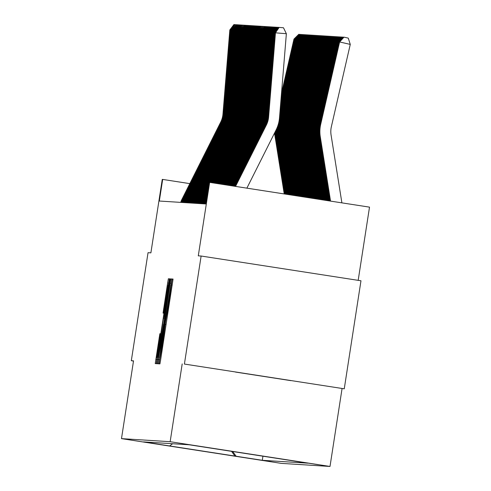 <?xml version="1.0" encoding="UTF-8"?>
<svg xmlns="http://www.w3.org/2000/svg" width="491" height="491" viewBox="0 0 491 491"><rect width="100%" height="100%" fill="white"/><g stroke="black" fill="none" stroke-linecap="round" stroke-linejoin="round"><path stroke-width="0.74" d="M159.458 360.86L159.053 363.837L159.931 363.892L160.667 359.651L173.065 279.06L172.188 279.005L171.666 281.969L168.56 304.899L165.559 321.415L162.453 344.351L159.458 360.86M290.862 380.642L235.557 372.08L290.862 380.642M271.216 461.755L243.561 457.471L271.216 461.755M159.863 333.69L155.236 363.592L156.212 363.653L156.948 359.418L169.346 278.827L168.37 278.765L167.627 283L163.049 313.123L163.466 313.148L168.174 284.749L166.633 296.11L158.851 346.37L156.875 357.7L160.281 333.72L159.863 333.69L160.287 333.757M184.401 364.058L344.259 388.811L184.401 364.058L201.126 256.026L198.284 255.848L209.657 182.388L209.24 182.357L205.895 203.968L159.33 201.034L162.674 179.424L162.257 179.399L150.884 252.859L148.043 252.681L131.318 360.707L133.497 361.045M182.192 363.917L170.15 441.697L121.486 438.629L133.527 360.848L131.318 360.707M158.378 359.51L157.807 363.757L158.777 363.819L159.52 359.584L171.911 278.986L170.936 278.925L170.199 283.16L158.378 359.51L159.501 359.682M157.494 363.739L156.519 363.678L157.095 359.43L168.916 283.08L169.653 278.845L170.07 278.87L164.7 314.08L164.405 318.346L170.653 278.906L157.494 363.739M201.126 256.026L360.977 280.778L344.259 388.811M291.409 460.527L318.193 464.676L291.409 460.527M170.15 441.697L330.007 466.45L281.343 463.381L121.486 438.629M262.943 456.096L262.292 460.3L308.01 463.179L189.201 444.785L143.482 441.9L169.622 445.951L172.636 443.741M262.292 460.3L169.622 445.951M358.178 280.343L369.514 207.141L209.657 182.388M342.049 388.669L330.007 466.45M189.839 183.628L162.674 179.424M232.605 451.401L236.153 456.249M235.017 456.176L231.47 451.223M159.606 357.871L170.899 284.921L161.324 344.277L159.778 357.908M159.728 346.21L158.194 357.571L160.17 346.241L163.485 324.281L159.728 346.21M341.896 202.863L331.081 135.05A21.862 21.862 -86.4 0 1 331.364 126.709L350.267 44.405L339.612 41.956L320.709 124.26A32.793 32.787 93.6 0 0 320.285 136.768L330.547 201.107M339.195 41.931L344.019 37.144L339.612 41.956L339.195 41.931L320.285 124.235A32.793 32.787 93.6 0 0 319.862 136.744L330.124 201.04M344.019 37.144L348.279 38.126L350.267 44.405M235.128 186.328L265.932 124.996A21.862 21.862 93.6 0 0 268.184 116.962L275.046 32.793L272.947 32.664L266.079 116.833L266.503 116.858L273.364 32.688L277.034 27.287L279.134 27.416L283.491 27.772L286.363 33.713L279.496 117.877A32.793 32.787 -86.4 0 1 276.114 129.931L246.881 188.151M286.363 33.713L275.046 32.793L278.839 27.398M235.533 186.396L266.349 125.027A21.862 21.862 93.6 0 0 268.602 116.993L275.469 32.823L279.134 27.416M339.171 42.03L338.563 41.888L319.659 124.192A32.793 32.787 93.6 0 0 319.236 136.707L329.479 200.942M338.139 41.864L342.97 37.083L338.563 41.888L338.139 41.864L319.236 124.168A32.793 32.787 93.6 0 0 318.812 136.676L329.056 200.874M342.97 37.083L343.626 37.23M338.121 41.962L337.507 41.821L318.604 124.125A32.793 32.787 93.6 0 0 318.18 136.639L328.411 200.776M337.09 41.796L341.914 37.015L337.507 41.821L337.09 41.796L318.186 124.1A32.793 32.787 93.6 0 0 317.763 136.615L327.988 200.709M341.914 37.015L342.577 37.163M337.065 41.895L336.458 41.76L317.554 124.063A32.793 32.787 93.6 0 0 317.131 136.572L327.35 200.61M336.04 41.729L340.864 36.948L336.458 41.76L336.04 41.729L317.131 124.033A32.793 32.787 93.6 0 0 316.707 136.547L326.92 200.543M340.864 36.948L341.521 37.101M234.121 186.175L264.876 124.935A21.862 21.862 93.6 0 0 267.129 116.895L273.996 32.731L277.789 27.336M234.526 186.236L265.3 124.96A21.862 21.862 93.6 0 0 267.552 116.926L274.42 32.756L278.084 27.355M233.115 186.021L263.827 124.867A21.862 21.862 93.6 0 0 266.079 116.833M233.52 186.083L264.244 124.892A21.862 21.862 93.6 0 0 266.503 116.858M232.108 185.862L262.777 124.8A21.862 21.862 93.6 0 0 265.03 116.766L271.891 32.596L275.684 27.201L277.034 27.287M276.74 27.269L272.947 32.664M272.947 32.676L271.891 32.596M232.513 185.923L263.194 124.824A21.862 21.862 93.6 0 0 265.447 116.79L272.315 32.621L275.979 27.22M336.016 41.833L335.408 41.692L316.505 123.996A32.793 32.787 93.6 0 0 316.081 136.504L326.282 200.445M334.985 41.667L339.815 36.88L335.408 41.692L334.985 41.667L316.081 123.971A32.793 32.787 93.6 0 0 315.658 136.48L325.852 200.377M339.815 36.88L340.472 37.034M231.101 185.708L261.721 124.732A21.862 21.862 93.6 0 0 263.974 116.698L270.842 32.529L266.638 32.265L259.77 116.435L260.193 116.459L267.055 32.289L270.725 26.888L271.474 26.95M271.891 32.609L270.842 32.529L274.635 27.134L275.678 27.214M231.506 185.77L262.145 124.757A21.862 21.862 93.6 0 0 264.397 116.723L271.265 32.559L274.929 27.152M334.966 41.766L334.353 41.625L315.449 123.928A32.793 32.787 93.6 0 0 315.026 136.437L325.214 200.279M333.935 41.6L338.759 36.813L334.353 41.625L333.935 41.6L315.032 123.904A32.793 32.787 93.6 0 0 314.608 136.412L324.784 200.211M338.759 36.813L339.422 36.966M333.911 41.698L333.303 41.557L314.4 123.861A32.793 32.787 93.6 0 0 313.976 136.375L324.146 200.113M332.886 41.532L337.71 36.751L333.303 41.557L332.886 41.532L313.976 123.836A32.793 32.787 93.6 0 0 313.553 136.345L323.716 200.046M337.71 36.751L338.367 36.899M332.861 41.631L332.254 41.489L313.35 123.793A32.793 32.787 93.6 0 0 312.927 136.308L323.078 199.947M331.83 41.465L336.66 36.684L332.254 41.489L331.83 41.465L312.927 123.769A32.793 32.787 93.6 0 0 312.503 136.283L322.648 199.88M336.66 36.684L337.317 36.831M331.812 41.563L331.198 41.428L312.294 123.732A32.793 32.787 93.6 0 0 311.871 136.24L322.01 199.782M330.781 41.397L335.605 36.616L331.198 41.428L330.781 41.397L311.877 123.701A32.793 32.787 93.6 0 0 311.454 136.216L321.58 199.72M335.605 36.616L336.267 36.77M330.756 41.502L330.148 41.361L311.245 123.664A32.793 32.787 93.6 0 0 310.821 136.173L320.942 199.616M329.731 41.336L334.555 36.549L330.148 41.361L329.731 41.336L310.821 123.64A32.793 32.787 93.6 0 0 310.404 136.148L320.519 199.555M334.555 36.549L335.212 36.702M230.095 185.549L260.672 124.665A21.862 21.862 93.6 0 0 262.924 116.631L269.792 32.461L273.585 27.066L274.629 27.146M230.5 185.616L261.089 124.696A21.862 21.862 93.6 0 0 263.348 116.662L270.21 32.492L273.88 27.085M229.088 185.395L259.622 124.604A21.862 21.862 93.6 0 0 261.875 116.563L268.737 32.4L272.53 27.005L273.573 27.085M229.493 185.457L260.04 124.628A21.862 21.862 93.6 0 0 262.292 116.594L269.16 32.424L272.824 27.023M228.082 185.242L258.567 124.536A21.862 21.862 93.6 0 0 260.819 116.502L267.687 32.332L271.48 26.937L272.523 27.017M228.487 185.303L258.99 124.561A21.862 21.862 93.6 0 0 261.243 116.527L268.111 32.357L271.775 26.956M227.075 185.082L257.517 124.469A21.862 21.862 93.6 0 0 259.77 116.435M227.48 185.144L257.935 124.493A21.862 21.862 93.6 0 0 260.193 116.459M226.069 184.929L256.468 124.401A21.862 21.862 93.6 0 0 258.72 116.367L265.582 32.197L269.381 26.802L270.725 26.888M270.431 26.87L266.638 32.265M266.638 32.277L265.582 32.197M226.474 184.99L256.885 124.426A21.862 21.862 93.6 0 0 259.138 116.392L266.005 32.228L269.669 26.821M329.707 41.434L329.099 41.293L310.195 123.597A32.793 32.787 93.6 0 0 309.772 136.105L319.874 199.45M328.675 41.269L333.506 36.481L329.099 41.293L328.675 41.269L309.772 123.572A32.793 32.787 93.6 0 0 309.348 136.081L319.451 199.389M333.506 36.481L334.162 36.635M225.062 184.769L255.412 124.333A21.862 21.862 93.6 0 0 257.665 116.299L264.532 32.13L260.328 31.866L253.46 116.036L253.884 116.06L260.746 31.897L264.416 26.489L267.264 26.686M265.582 32.21L264.532 32.13L268.325 26.735L269.369 26.815M225.467 184.837L255.836 124.364A21.862 21.862 93.6 0 0 258.088 116.33L264.956 32.16L268.62 26.753M328.657 41.367L328.043 41.226L309.14 123.529A32.793 32.787 93.6 0 0 308.716 136.044L318.806 199.291M327.626 41.201L332.45 36.42L328.043 41.226L327.626 41.201L308.722 123.505A32.793 32.787 93.6 0 0 308.299 136.013L318.383 199.223M332.45 36.42L333.113 36.567M224.056 184.616L254.363 124.272A21.862 21.862 93.6 0 0 256.615 116.232L263.483 32.068L267.276 26.674L268.319 26.753M224.461 184.677L254.78 124.297A21.862 21.862 93.6 0 0 257.038 116.263L263.9 32.093L267.57 26.692M327.601 41.299L326.994 41.158L308.09 123.462A32.793 32.787 93.6 0 0 307.667 135.976L317.738 199.125M326.576 41.134L331.4 36.352L326.994 41.158L326.576 41.134L307.667 123.437A32.793 32.787 93.6 0 0 307.249 135.952L317.315 199.058M331.4 36.352L332.057 36.5M223.049 184.463L253.313 124.205A21.862 21.862 93.6 0 0 255.565 116.171L262.427 32.001L266.226 26.606M223.454 184.524L253.73 124.229A21.862 21.862 93.6 0 0 255.983 116.195L262.851 32.025L266.515 26.624M326.552 41.232L325.944 41.097L307.041 123.401A32.793 32.787 93.6 0 0 306.617 135.909L316.677 198.959M325.521 41.066L330.351 36.285L325.944 41.097L325.521 41.066L306.617 123.37A32.793 32.787 93.6 0 0 306.194 135.884L316.247 198.892M330.351 36.285L331.008 36.438M222.042 184.303L252.257 124.137A21.862 21.862 93.6 0 0 254.51 116.103L261.378 31.933L265.171 26.539M222.448 184.364L252.681 124.162A21.862 21.862 93.6 0 0 254.933 116.128L261.801 31.958L265.465 26.557M325.502 41.17L324.889 41.029L305.985 123.333A32.793 32.787 93.6 0 0 305.562 135.841L315.609 198.794M324.471 41.005L329.295 36.217L324.889 41.029L324.471 41.005L305.568 123.309A32.793 32.787 93.6 0 0 305.144 135.817L315.179 198.726M329.295 36.217L329.958 36.371M221.036 184.15L251.208 124.07A21.862 21.862 93.6 0 0 253.46 116.036M221.441 184.211L251.625 124.094A21.862 21.862 93.6 0 0 253.884 116.06M260.328 31.866L264.416 26.489M324.447 41.103L323.839 40.962L304.936 123.266A32.793 32.787 93.6 0 0 304.512 135.774L314.541 198.628M323.422 40.937L328.246 36.15L323.839 40.962L323.422 40.937L304.512 123.241A32.793 32.787 93.6 0 0 304.095 135.749L314.111 198.56M328.246 36.15L328.902 36.303M220.029 183.99L250.158 124.002A21.862 21.862 93.6 0 0 252.411 115.968L259.273 31.798L259.696 31.829L263.36 26.422L264.109 26.483M260.328 31.878L259.696 31.829L252.828 115.999A21.862 21.862 93.6 0 1 250.576 124.033L220.434 184.057M259.273 31.798L263.36 26.422M323.397 41.035L322.79 40.894L303.886 123.198A32.793 32.787 93.6 0 0 303.463 135.712L313.473 198.462M322.366 40.87L327.196 36.088L322.79 40.894L322.366 40.87L303.463 123.173A32.793 32.787 93.6 0 0 303.039 135.682L313.043 198.395M327.196 36.088L327.853 36.236M322.348 40.968L321.74 40.827L302.83 123.131A32.793 32.787 93.6 0 0 302.407 135.645L312.405 198.296M321.317 40.802L326.141 36.021L321.74 40.827L321.317 40.802L302.413 123.106A32.793 32.787 93.6 0 0 301.99 135.62L311.975 198.229M326.141 36.021L326.803 36.168M321.292 40.9L320.684 40.765L301.781 123.069A32.793 32.787 93.6 0 0 301.357 135.577L311.337 198.131M320.267 40.735L325.091 35.953L320.684 40.765L320.267 40.735L301.357 123.038A32.793 32.787 93.6 0 0 300.94 135.553L310.907 198.063M325.091 35.953L325.748 36.107M320.242 40.839L319.635 40.698L300.731 123.002A32.793 32.787 93.6 0 0 300.308 135.51L310.269 197.965M319.211 40.673L324.042 35.886L319.635 40.698L319.211 40.673L300.308 122.977A32.793 32.787 93.6 0 0 299.884 135.485L309.846 197.898M324.042 35.886L324.698 36.039M319.193 40.771L318.585 40.63L299.676 122.934A32.793 32.787 93.6 0 0 299.252 135.442L309.201 197.799M318.162 40.606L322.986 35.818L318.585 40.63L318.162 40.606L299.258 122.91A32.793 32.787 93.6 0 0 298.835 135.418L308.778 197.732M322.986 35.818L323.649 35.972M318.137 40.704L317.53 40.563L298.626 122.867A32.793 32.787 93.6 0 0 298.203 135.381L308.133 197.634M317.112 40.538L321.936 35.757L317.53 40.563L317.112 40.538L298.203 122.842A32.793 32.787 93.6 0 0 297.785 135.35L307.71 197.566M321.936 35.757L322.593 35.904M317.088 40.636L316.48 40.495L297.577 122.799A32.793 32.787 93.6 0 0 297.153 135.313L307.065 197.468M316.057 40.471L320.887 35.69L316.48 40.495L316.057 40.471L297.153 122.775A32.793 32.787 93.6 0 0 296.73 135.283L306.642 197.407M320.887 35.69L321.544 35.837M316.038 40.569L315.431 40.434L296.521 122.738A32.793 32.787 93.6 0 0 296.098 135.246L305.997 197.302M315.007 40.403L319.831 35.622L315.431 40.434L315.007 40.403L296.104 122.707A32.793 32.787 93.6 0 0 295.68 135.221L305.574 197.241M319.831 35.622L320.494 35.775M314.983 40.508L314.375 40.366L295.472 122.67A32.793 32.787 93.6 0 0 295.048 135.178L304.936 197.137M313.958 40.342L318.782 35.555L314.375 40.366L313.958 40.342L295.048 122.646A32.793 32.787 93.6 0 0 294.631 135.154L304.506 197.075M318.782 35.555L319.438 35.708M313.933 40.44L313.326 40.299L294.422 122.603A32.793 32.787 93.6 0 0 293.999 135.111L303.868 196.977M312.902 40.274L317.732 35.487L313.326 40.299L312.902 40.274L293.999 122.578A32.793 32.787 93.6 0 0 293.575 135.086L303.438 196.909M317.732 35.487L318.389 35.64M312.884 40.372L312.276 40.231L293.366 122.535A32.793 32.787 93.6 0 0 292.943 135.05L302.8 196.811M311.853 40.207L316.677 35.426L312.276 40.231L311.853 40.207L292.949 122.511A32.793 32.787 93.6 0 0 292.526 135.019L302.37 196.744M316.677 35.426L317.339 35.573M311.828 40.305L311.22 40.164L292.317 122.468A32.793 32.787 93.6 0 0 291.893 134.982L301.732 196.645M310.803 40.139L315.627 35.358L311.22 40.164L310.803 40.139L291.893 122.443A32.793 32.787 93.6 0 0 291.476 134.951L301.302 196.578M315.627 35.358L316.284 35.505M310.778 40.237L310.171 40.102L291.267 122.406A32.793 32.787 93.6 0 0 290.844 134.915L300.664 196.48M309.747 40.072L314.578 35.291L310.171 40.102L309.747 40.072L290.844 122.376A32.793 32.787 93.6 0 0 290.42 134.89L300.234 196.412M314.578 35.291L315.234 35.444M309.729 40.176L309.121 40.035L290.212 122.339A32.793 32.787 93.6 0 0 289.788 134.847L299.596 196.314M308.698 40.01L313.522 35.223L309.121 40.035L308.698 40.01L289.794 122.314A32.793 32.787 93.6 0 0 289.371 134.822L299.166 196.247M313.522 35.223L314.185 35.377M308.673 40.109L308.066 39.967L289.162 122.271A32.793 32.787 93.6 0 0 288.739 134.78L298.528 196.148M307.648 39.943L312.472 35.156L308.066 39.967L307.648 39.943L288.739 122.247A32.793 32.787 93.6 0 0 288.321 134.755L298.105 196.081M312.472 35.156L313.129 35.309M307.624 40.041L307.016 39.9L288.113 122.204A32.793 32.787 93.6 0 0 287.689 134.718L297.46 195.983M306.593 39.875L311.423 35.094L307.016 39.9L306.593 39.875L287.689 122.179A32.793 32.787 93.6 0 0 287.266 134.687L297.037 195.915M311.423 35.094L312.08 35.242M306.574 39.974L305.967 39.832L287.057 122.136A32.793 32.787 93.6 0 0 286.634 134.651L296.392 195.817M305.543 39.808L310.367 35.027L305.967 39.832L305.543 39.808L286.64 122.112A32.793 32.787 93.6 0 0 286.216 134.62L295.969 195.749M310.367 35.027L311.03 35.174M305.519 39.906L304.911 39.771L286.007 122.075A32.793 32.787 93.6 0 0 285.584 134.583L295.324 195.651M304.494 39.74L309.318 34.959L304.911 39.771L304.494 39.74L285.584 122.044A32.793 32.787 93.6 0 0 285.167 134.559L294.901 195.584M309.318 34.959L309.974 35.113M219.023 183.837L249.103 123.941A21.862 21.862 93.6 0 0 251.355 115.901L258.223 31.737L258.647 31.762L262.311 26.361L263.059 26.422M259.273 31.811L258.647 31.762L251.779 115.931A21.862 21.862 93.6 0 1 249.526 123.965L219.428 183.898M258.223 31.737L262.311 26.361M218.016 183.683L248.053 123.873A21.862 21.862 93.6 0 0 250.306 115.839L257.174 31.67L254.019 31.467L247.151 115.637L247.574 115.667L254.436 31.498L258.106 26.091L259.905 26.219M258.223 31.749L257.174 31.67L260.966 26.275L262.01 26.354M218.421 183.744L248.471 123.898A21.862 21.862 93.6 0 0 250.729 115.864L257.591 31.694L261.261 26.293M217.01 183.524L247.004 123.806A21.862 21.862 93.6 0 0 249.256 115.772L256.118 31.602L259.917 26.207L260.954 26.287M217.415 183.585L247.421 123.83A21.862 21.862 93.6 0 0 249.674 115.796L256.541 31.627L260.212 26.226M216.003 183.37L245.948 123.738A21.862 21.862 93.6 0 0 248.201 115.704L255.068 31.534L258.861 26.14M216.408 183.431L246.372 123.763A21.862 21.862 93.6 0 0 248.624 115.729L255.492 31.565L259.156 26.158M204.907 203.906A15.307 15.301 -86.4 0 1 205.95 201.236L206.478 200.175M214.997 183.217L244.899 123.671A21.862 21.862 93.6 0 0 247.151 115.637M215.402 183.278L245.316 123.701A21.862 21.862 93.6 0 0 247.574 115.667M205.33 203.931A15.307 15.301 -86.4 0 1 206.288 201.433M212.984 182.904L242.793 123.542A21.862 21.862 93.6 0 0 245.046 115.508L251.914 31.338L255.707 25.943L258.106 26.091M257.812 26.072L254.019 31.467M203.857 203.839A15.307 15.301 -86.4 0 1 204.894 201.169L206.963 197.057M213.99 183.057L243.849 123.609A21.862 21.862 93.6 0 0 246.101 115.569L252.963 31.406L253.387 31.43L257.057 26.029M254.019 31.479L253.387 31.43L246.519 115.6A21.862 21.862 93.6 0 1 244.266 123.634L214.395 183.118M204.281 203.863A15.307 15.301 -86.4 0 1 205.318 201.193L206.772 198.303M256.762 26.011L252.963 31.406M202.808 203.771A15.307 15.301 -86.4 0 1 203.845 201.101L207.448 193.933M252.963 31.418L251.914 31.338M213.389 182.965L243.217 123.566A21.862 21.862 93.6 0 0 245.469 115.532L252.337 31.363L256.001 25.962M203.225 203.796A15.307 15.301 -86.4 0 1 204.268 201.132L207.251 195.179M201.752 203.704A15.307 15.301 -86.4 0 1 202.795 201.034L207.932 190.809M211.977 182.744L241.744 123.474A21.862 21.862 93.6 0 0 243.996 115.44L250.864 31.271L246.66 31.007L239.792 115.176L240.209 115.201L247.077 31.031L250.748 25.63L251.49 25.692M251.914 31.35L250.864 31.271L254.657 25.876L255.701 25.955M212.382 182.805L242.161 123.499A21.862 21.862 93.6 0 0 244.42 115.465L251.282 31.295L254.952 25.894M202.175 203.734A15.307 15.301 -86.4 0 1 203.213 201.065L207.736 192.055M200.702 203.636A15.307 15.301 -86.4 0 1 201.74 200.972L208.411 187.685M210.97 182.591L240.694 123.407A21.862 21.862 93.6 0 0 242.947 115.373L249.809 31.203L253.608 25.808L254.645 25.888M211.375 182.652L241.112 123.431A21.862 21.862 93.6 0 0 243.364 115.397L250.232 31.234L253.902 25.827M201.126 203.667A15.307 15.301 -86.4 0 1 202.163 200.997L208.221 188.937M199.653 203.575A15.307 15.301 -86.4 0 1 200.69 200.905L208.896 184.561M209.964 182.437L239.639 123.339A21.862 21.862 93.6 0 0 241.891 115.305L248.759 31.136L252.552 25.741L253.595 25.82M210.369 182.499L240.062 123.37A21.862 21.862 93.6 0 0 242.315 115.336L249.183 31.166L252.847 25.759M200.07 203.599A15.307 15.301 -86.4 0 1 201.114 200.929L208.706 185.813M198.597 203.507A15.307 15.301 -86.4 0 1 199.641 200.837L238.589 123.278A21.862 21.862 93.6 0 0 240.842 115.238L247.71 31.074L251.502 25.679L252.546 25.759M209.35 182.37L239.007 123.302A21.862 21.862 93.6 0 0 241.265 115.268L248.127 31.099L251.797 25.698M199.021 203.532A15.307 15.301 -86.4 0 1 200.058 200.862L209.191 182.689M197.548 203.44A15.307 15.301 -86.4 0 1 198.591 200.77L237.54 123.21A21.862 21.862 93.6 0 0 239.792 115.176M197.971 203.464A15.307 15.301 -86.4 0 1 199.008 200.801L237.957 123.235A21.862 21.862 93.6 0 0 240.209 115.201M196.498 203.372A15.307 15.301 -86.4 0 1 197.535 200.702L236.484 123.143A21.862 21.862 93.6 0 0 238.736 115.109L245.604 30.939L249.397 25.544L250.748 25.63M250.453 25.612L246.66 31.007M246.654 31.019L245.604 30.939M196.916 203.403A15.307 15.301 -86.4 0 1 197.959 200.733L236.907 123.167A21.862 21.862 93.6 0 0 239.16 115.133L246.028 30.964L249.692 25.563M195.443 203.305A15.307 15.301 -86.4 0 1 196.486 200.641L235.435 123.075A21.862 21.862 93.6 0 0 237.687 115.041L244.555 30.872L240.351 30.608L233.483 114.777L233.9 114.802L240.768 30.632L244.438 25.231L247.286 25.428M245.604 30.951L244.555 30.872L248.348 25.477L249.391 25.557M195.866 203.335A15.307 15.301 -86.4 0 1 196.903 200.666L235.852 123.1A21.862 21.862 93.6 0 0 238.11 115.066L244.972 30.902L248.642 25.495M194.393 203.243A15.307 15.301 -86.4 0 1 195.436 200.574L234.385 123.008A21.862 21.862 93.6 0 0 236.637 114.974L243.505 30.804L247.298 25.409L248.336 25.489M194.817 203.268A15.307 15.301 -86.4 0 1 195.854 200.598L234.802 123.038A21.862 21.862 93.6 0 0 237.055 115.004L243.923 30.835L247.593 25.428M193.344 203.176A15.307 15.301 -86.4 0 1 194.381 200.506L233.329 122.946A21.862 21.862 93.6 0 0 235.582 114.906L242.45 30.743L246.243 25.348M193.761 203.2A15.307 15.301 -86.4 0 1 194.804 200.531L233.753 122.971A21.862 21.862 93.6 0 0 236.005 114.937L242.873 30.767L246.537 25.366M192.288 203.108A15.307 15.301 -86.4 0 1 193.331 200.438L232.28 122.879A21.862 21.862 93.6 0 0 234.532 114.845L241.4 30.675L245.193 25.28M192.711 203.133A15.307 15.301 -86.4 0 1 193.749 200.469L232.697 122.903A21.862 21.862 93.6 0 0 234.956 114.869L241.817 30.7L245.488 25.299M191.238 203.041A15.307 15.301 -86.4 0 1 192.282 200.371L231.23 122.811A21.862 21.862 93.6 0 0 233.483 114.777M191.662 203.071A15.307 15.301 -86.4 0 1 192.699 200.402L231.648 122.836A21.862 21.862 93.6 0 0 233.9 114.802M240.351 30.608L244.438 25.231M304.469 39.845L303.861 39.703L284.958 122.007A32.793 32.787 93.6 0 0 284.535 134.516L294.262 195.486M303.438 39.679L308.268 34.892L303.861 39.703L303.438 39.679L284.535 121.983A32.793 32.787 93.6 0 0 284.111 134.491L293.833 195.418M308.268 34.892L308.925 35.045M190.189 202.973A15.307 15.301 -86.4 0 1 191.226 200.31L230.175 122.744A21.862 21.862 93.6 0 0 232.427 114.71L239.295 30.54L239.718 30.571L243.383 25.164L244.131 25.225M240.345 30.62L239.718 30.571L232.851 114.734A21.862 21.862 93.6 0 1 230.598 122.768L191.65 200.334A15.307 15.301 -86.4 0 0 190.606 203.004M239.295 30.54L243.383 25.164M303.42 39.777L302.812 39.636L283.902 121.94A32.793 32.787 93.6 0 0 283.479 134.448L293.195 195.32M302.388 39.611L307.213 34.824L302.812 39.636L302.388 39.611L283.485 121.915A32.793 32.787 93.6 0 0 283.062 134.424L292.765 195.252M307.213 34.824L307.875 34.978M189.133 202.912A15.307 15.301 -86.4 0 1 190.177 200.242L229.125 122.676A21.862 21.862 93.6 0 0 231.378 114.642L238.245 30.473L234.041 30.209L227.173 114.378L227.591 114.403L234.459 30.239L238.129 24.832L239.927 24.961M239.295 30.552L238.245 30.473L242.038 25.078L243.082 25.158M189.557 202.936A15.307 15.301 -86.4 0 1 190.594 200.267L229.549 122.707A21.862 21.862 93.6 0 0 231.801 114.673L238.663 30.503L242.333 25.096M302.364 39.71L301.756 39.568L282.853 121.872A32.793 32.787 93.6 0 0 282.429 134.387L292.127 195.154M301.339 39.544L306.163 34.763L301.756 39.568L301.339 39.544L282.429 121.848A32.793 32.787 93.6 0 0 282.012 134.356L291.697 195.093M306.163 34.763L306.82 34.91M188.084 202.844A15.307 15.301 -86.4 0 1 189.127 200.175L228.076 122.615A21.862 21.862 93.6 0 0 230.328 114.575L237.196 30.411L240.989 25.016L242.026 25.096M188.507 202.869A15.307 15.301 -86.4 0 1 189.544 200.199L228.493 122.64A21.862 21.862 93.6 0 0 230.745 114.606L237.613 30.436L241.284 25.035M301.314 39.642L300.707 39.501L281.803 121.805A32.793 32.787 93.6 0 0 281.38 134.319L291.059 194.988M300.283 39.476L305.114 34.695L300.707 39.501L300.283 39.476L281.38 121.78A32.793 32.787 93.6 0 0 280.956 134.288L290.629 194.927M305.114 34.695L305.77 34.843M187.034 202.777A15.307 15.301 -86.4 0 1 188.071 200.107L227.02 122.547A21.862 21.862 93.6 0 0 229.272 114.513L236.14 30.344L239.933 24.949L240.977 25.029M187.452 202.801A15.307 15.301 -86.4 0 1 188.495 200.132L227.443 122.572A21.862 21.862 93.6 0 0 229.696 114.538L236.564 30.368L240.228 24.967M300.265 39.575L299.657 39.44L280.748 121.743A32.793 32.787 93.6 0 0 280.324 134.252L289.991 194.823M299.234 39.409L304.058 34.628L299.657 39.44L299.234 39.409L280.33 121.713A32.793 32.787 93.6 0 0 279.907 134.227L289.561 194.761M304.058 34.628L304.721 34.781M185.979 202.709A15.307 15.301 -86.4 0 1 187.022 200.04L225.97 122.48A21.862 21.862 93.6 0 0 228.223 114.446L235.091 30.276L238.884 24.881M186.402 202.74A15.307 15.301 -86.4 0 1 187.439 200.07L226.394 122.504A21.862 21.862 93.6 0 0 228.646 114.471L235.508 30.301L239.178 24.9M299.209 39.513L298.602 39.372L279.698 121.676A32.793 32.787 93.6 0 0 279.275 134.184L288.923 194.663M298.184 39.341L303.008 34.56L298.602 39.372L298.184 39.341L279.281 121.651A32.793 32.787 93.6 0 0 278.857 134.16L288.493 194.596M303.008 34.56L303.665 34.714M184.929 202.642A15.307 15.301 -86.4 0 1 185.972 199.978L224.921 122.412A21.862 21.862 93.6 0 0 227.173 114.378M185.352 202.673A15.307 15.301 -86.4 0 1 186.39 200.003L225.338 122.437A21.862 21.862 93.6 0 0 227.591 114.403M183.88 202.58A15.307 15.301 -86.4 0 1 184.917 199.911L223.865 122.345A21.862 21.862 93.6 0 0 226.118 114.311L232.986 30.141L236.779 24.746L238.129 24.832M237.834 24.814L234.041 30.209M298.16 39.446L297.552 39.305L279.489 117.932M278.023 125.285A32.793 32.787 93.6 0 0 278.225 134.117L287.855 194.497M277.458 126.887A32.793 32.787 93.6 0 0 277.802 134.092L287.431 194.43M297.129 39.28L301.959 34.493L297.552 39.305L297.129 39.28L279.729 115.047M301.959 34.493L302.616 34.646M234.035 30.221L232.986 30.141M184.297 202.605A15.307 15.301 -86.4 0 1 185.34 199.935L224.289 122.376A21.862 21.862 93.6 0 0 226.541 114.342L233.409 30.172L237.073 24.765M297.11 39.378L296.503 39.237L280.079 110.727M276.764 128.562A32.793 32.787 93.6 0 0 277.17 134.055L286.787 194.332M276.347 129.464A32.793 32.787 93.6 0 0 276.752 134.025L286.363 194.264M296.079 39.212L300.903 34.431L296.503 39.237L296.079 39.212L280.312 107.848M300.903 34.431L301.566 34.579M182.824 202.513A15.307 15.301 -86.4 0 1 183.867 199.843L222.816 122.284A21.862 21.862 93.6 0 0 225.068 114.243L231.936 30.08L232.353 30.104L236.024 24.703L236.772 24.765M232.986 30.154L232.353 30.104L225.492 114.274A21.862 21.862 93.6 0 1 223.239 122.308L184.285 199.868A15.307 15.301 -86.4 0 0 183.247 202.537M231.936 30.08L236.024 24.703M296.055 39.311L295.447 39.17L280.668 103.527M275.764 130.637A32.793 32.787 93.6 0 0 276.12 133.988L285.719 194.166M275.39 131.373A32.793 32.787 93.6 0 0 275.703 133.957L285.296 194.098M295.03 39.145L299.854 34.364L295.447 39.17L295.03 39.145L280.901 100.643M299.854 34.364L300.51 34.511M181.774 202.445A15.307 15.301 -86.4 0 1 182.818 199.776L221.766 122.216A21.862 21.862 93.6 0 0 224.019 114.182L230.887 30.012L229.831 29.945L222.963 114.115L223.387 114.139L230.254 29.969L233.919 24.568L234.667 24.63M231.936 30.092L230.887 30.012L234.68 24.618L235.717 24.697M182.198 202.47A15.307 15.301 -86.4 0 1 183.235 199.8L222.184 122.241A21.862 21.862 93.6 0 0 224.436 114.207L231.304 30.037L234.974 24.636M295.005 39.243L294.397 39.108L281.257 96.322M274.868 132.423A32.793 32.787 93.6 0 0 275.07 133.92L284.651 194M274.53 133.092A32.793 32.787 93.6 0 0 274.647 133.896L284.228 193.933M293.974 39.077L298.804 34.296L294.397 39.108L293.974 39.077L281.49 93.443M298.804 34.296L299.461 34.45M180.725 202.378A15.307 15.301 -86.4 0 1 181.762 199.708L220.711 122.149A21.862 21.862 93.6 0 0 222.963 114.115M181.142 202.409A15.307 15.301 -86.4 0 1 182.186 199.739L221.134 122.173A21.862 21.862 93.6 0 0 223.387 114.139M229.831 29.945L233.919 24.568M163.024 344.437L162.453 344.351M164.012 338.072L163.435 337.986M166.111 324.526L165.277 324.398L166.111 324.526M169.131 304.991L168.56 304.899M170.119 298.626L169.542 298.54M172.212 285.081L171.384 284.952L172.212 285.081M173.065 279.14L172.188 279.005M171.322 283.338L170.199 283.16M171.918 279.078L170.936 278.925M158.219 359.602L157.095 359.43M169.487 283.172L168.916 283.08M170.076 278.913L169.653 278.845M164.595 318.401L164.129 318.328L164.595 318.401M164.197 308.962L163.626 308.876M168.757 283.172L167.627 283M169.346 278.913L168.37 278.765M156.936 359.522L155.813 359.351M159.698 338.017L159.127 337.931M320.709 124.26L320.285 124.235M320.285 136.768L319.862 136.744M265.932 124.996L266.349 125.027M268.184 116.962L268.602 116.993M319.659 124.192L319.236 124.168M319.236 136.707L318.812 136.676M318.604 124.125L318.186 124.1M318.18 136.639L317.763 136.615M317.554 124.063L317.131 124.033M317.131 136.572L316.707 136.547M264.876 124.935L265.3 124.96M267.129 116.895L267.552 116.926M263.827 124.867L264.244 124.892M262.777 124.8L263.194 124.824M265.03 116.766L265.447 116.79M316.505 123.996L316.081 123.971M316.081 136.504L315.658 136.48M261.721 124.732L262.145 124.757M263.974 116.698L264.397 116.723M315.449 123.928L315.032 123.904M315.026 136.437L314.608 136.412M314.4 123.861L313.976 123.836M313.976 136.375L313.553 136.345M313.35 123.793L312.927 123.769M312.927 136.308L312.503 136.283M312.294 123.732L311.877 123.701M311.871 136.24L311.454 136.216M311.245 123.664L310.821 123.64M310.821 136.173L310.404 136.148M260.672 124.665L261.089 124.696M262.924 116.631L263.348 116.662M259.622 124.604L260.04 124.628M261.875 116.563L262.292 116.594M258.567 124.536L258.99 124.561M260.819 116.502L261.243 116.527M257.517 124.469L257.935 124.493M256.468 124.401L256.885 124.426M258.72 116.367L259.138 116.392M310.195 123.597L309.772 123.572M309.772 136.105L309.348 136.081M255.412 124.333L255.836 124.364M257.665 116.299L258.088 116.33M309.14 123.529L308.722 123.505M308.716 136.044L308.299 136.013M254.363 124.272L254.78 124.297M256.615 116.232L257.038 116.263M308.09 123.462L307.667 123.437M307.667 135.976L307.249 135.952M253.313 124.205L253.73 124.229M255.565 116.171L255.983 116.195M307.041 123.401L306.617 123.37M306.617 135.909L306.194 135.884M252.257 124.137L252.681 124.162M254.51 116.103L254.933 116.128M305.985 123.333L305.568 123.309M305.562 135.841L305.144 135.817M251.208 124.07L251.625 124.094M304.936 123.266L304.512 123.241M304.512 135.774L304.095 135.749M250.158 124.002L250.576 124.033M252.411 115.968L252.828 115.999M303.886 123.198L303.463 123.173M303.463 135.712L303.039 135.682M302.83 123.131L302.413 123.106M302.407 135.645L301.99 135.62M301.781 123.069L301.357 123.038M301.357 135.577L300.94 135.553M300.731 123.002L300.308 122.977M300.308 135.51L299.884 135.485M299.676 122.934L299.258 122.91M299.252 135.442L298.835 135.418M298.626 122.867L298.203 122.842M298.203 135.381L297.785 135.35M297.577 122.799L297.153 122.775M297.153 135.313L296.73 135.283M296.521 122.738L296.104 122.707M296.098 135.246L295.68 135.221M295.472 122.67L295.048 122.646M295.048 135.178L294.631 135.154M294.422 122.603L293.999 122.578M293.999 135.111L293.575 135.086M293.366 122.535L292.949 122.511M292.943 135.05L292.526 135.019M292.317 122.468L291.893 122.443M291.893 134.982L291.476 134.951M291.267 122.406L290.844 122.376M290.844 134.915L290.42 134.89M290.212 122.339L289.794 122.314M289.788 134.847L289.371 134.822M289.162 122.271L288.739 122.247M288.739 134.78L288.321 134.755M288.113 122.204L287.689 122.179M287.689 134.718L287.266 134.687M287.057 122.136L286.64 122.112M286.634 134.651L286.216 134.62M286.007 122.075L285.584 122.044M285.584 134.583L285.167 134.559M249.103 123.941L249.526 123.965M251.355 115.901L251.779 115.931M248.053 123.873L248.471 123.898M250.306 115.839L250.729 115.864M247.004 123.806L247.421 123.83M249.256 115.772L249.674 115.796M245.948 123.738L246.372 123.763M248.201 115.704L248.624 115.729M244.899 123.671L245.316 123.701M205.95 201.236L206.312 201.261M243.849 123.609L244.266 123.634M246.101 115.569L246.519 115.6M204.894 201.169L205.318 201.193M242.793 123.542L243.217 123.566M245.046 115.508L245.469 115.532M203.845 201.101L204.268 201.132M241.744 123.474L242.161 123.499M243.996 115.44L244.42 115.465M202.795 201.034L203.213 201.065M240.694 123.407L241.112 123.431M242.947 115.373L243.364 115.397M201.74 200.972L202.163 200.997M239.639 123.339L240.062 123.37M241.891 115.305L242.315 115.336M200.69 200.905L201.114 200.929M238.589 123.278L239.007 123.302M240.842 115.238L241.265 115.268M199.641 200.837L200.058 200.862M237.54 123.21L237.957 123.235M198.591 200.77L199.008 200.801M236.484 123.143L236.907 123.167M238.736 115.109L239.16 115.133M197.535 200.702L197.959 200.733M235.435 123.075L235.852 123.1M237.687 115.041L238.11 115.066M196.486 200.641L196.903 200.666M234.385 123.008L234.802 123.038M236.637 114.974L237.055 115.004M195.436 200.574L195.854 200.598M233.329 122.946L233.753 122.971M235.582 114.906L236.005 114.937M194.381 200.506L194.804 200.531M232.28 122.879L232.697 122.903M234.532 114.845L234.956 114.869M193.331 200.438L193.749 200.469M231.23 122.811L231.648 122.836M192.282 200.371L192.699 200.402M284.958 122.007L284.535 121.983M284.535 134.516L284.111 134.491M230.175 122.744L230.598 122.768M232.427 114.71L232.851 114.734M191.226 200.31L191.65 200.334M283.902 121.94L283.485 121.915M283.479 134.448L283.062 134.424M229.125 122.676L229.549 122.707M231.378 114.642L231.801 114.673M190.177 200.242L190.594 200.267M282.853 121.872L282.429 121.848M282.429 134.387L282.012 134.356M228.076 122.615L228.493 122.64M230.328 114.575L230.745 114.606M189.127 200.175L189.544 200.199M281.803 121.805L281.38 121.78M281.38 134.319L280.956 134.288M227.02 122.547L227.443 122.572M229.272 114.513L229.696 114.538M188.071 200.107L188.495 200.132M280.748 121.743L280.33 121.713M280.324 134.252L279.907 134.227M225.97 122.48L226.394 122.504M228.223 114.446L228.646 114.471M187.022 200.04L187.439 200.07M279.698 121.676L279.281 121.651M279.275 134.184L278.857 134.16M224.921 122.412L225.338 122.437M185.972 199.978L186.39 200.003M278.225 134.117L277.802 134.092M223.865 122.345L224.289 122.376M226.118 114.311L226.541 114.342M184.917 199.911L185.34 199.935M277.17 134.055L276.752 134.025M222.816 122.284L223.239 122.308M225.068 114.243L225.492 114.274M183.867 199.843L184.285 199.868M276.12 133.988L275.703 133.957M221.766 122.216L222.184 122.241M224.019 114.182L224.436 114.207M182.818 199.776L183.235 199.8M275.07 133.92L274.647 133.896M220.711 122.149L221.134 122.173M181.762 199.708L182.186 199.739M158.525 357.62L158.194 357.571M157.206 357.755L156.875 357.7M168.505 284.798L168.174 284.749"/></g></svg>
